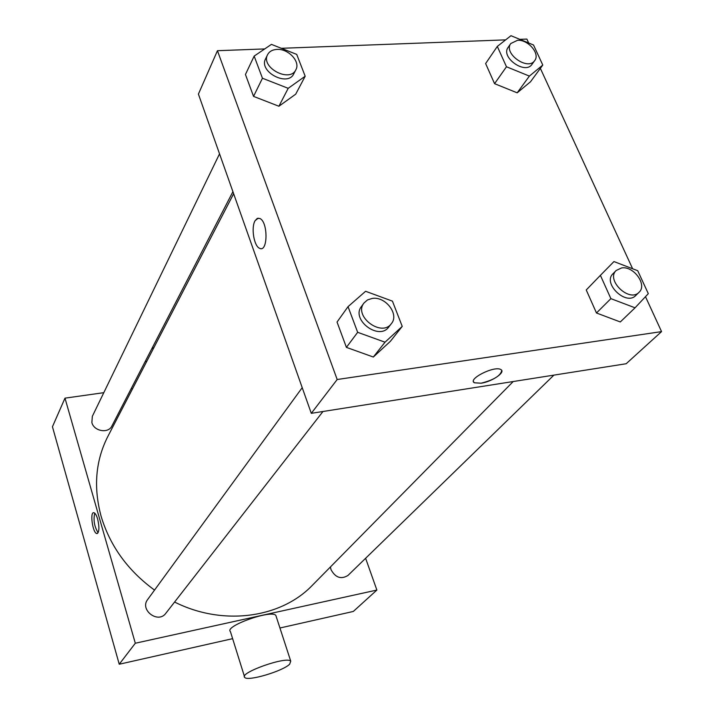 <?xml version="1.0" encoding="UTF-8"?>
<svg xmlns="http://www.w3.org/2000/svg" width="714" height="714" viewBox="0 0 714 714"><rect width="100%" height="100%" fill="white"/><g stroke="black" fill="none" stroke-linecap="round" stroke-linejoin="round"><path stroke-width="1.07" d="M365.613 558.286L376.876 590.059L353.314 611.452L279.942 627.999M232.63 638.664L119.238 664.234L52.443 426.749L64.983 398.153L103.798 392.673M97.648 519.06C99.549 527.512 99.291 532.341 96.881 533.545C92.766 533.492 89.607 511.626 93.864 512.706C95.221 513.071 96.479 515.187 97.648 519.06M376.876 590.059L135.312 643.234L119.238 664.234M135.312 643.234L64.983 398.153M232.916 191.673L111.902 425.99C108.43 433.764 93.98 431.345 91.874 422.59L92.329 416.342L219.537 153.84M302.218 387.666L147.673 599.501C139.373 609.89 158.151 624.107 165.853 613.264L322.969 411.496M131.099 388.827L132.643 388.603M553.912 375.118L347.968 575.448C341.113 579.625 335.455 577.688 331.001 569.647L330.43 566.961M154.536 590.103C127.842 570.584 110.036 545.987 101.12 516.302C93.311 487.314 95.542 460.717 107.814 436.513L233.639 193.726M513.214 381.526L312.482 585.168C281.111 618.083 223.018 626.41 174.591 602.045M244.447 676.488L230.417 631.587C224.017 626.249 271.65 609.31 275.854 615.441L276.238 616.619M94.73 513.152C93.204 520.149 94.337 526.664 98.121 532.706M151.743 348.843L153.965 347.459M289.67 664.19L290.741 661.164C286.796 655.88 238.556 672.963 244.75 677.443C247.606 681.629 282.735 671.231 289.67 664.19M645.483 296.676L661.557 331.608L626.169 363.738L311.295 413.335L198.412 94.096L217.449 50.703L264.724 48.927M661.557 331.608L337.178 379.518L311.295 413.335M337.178 379.518L217.449 50.703M259.834 218.475C268.232 221.786 267.946 252.89 259.619 248.302C253.997 246.321 250.9 227.471 255.094 220.697L257.263 218.413L259.825 218.475C268.232 221.786 267.937 252.89 259.619 248.302C253.988 246.321 250.9 227.471 255.085 220.697L258.218 218.154M620.305 321.96L596.476 312.991L586.248 289.973L596.476 312.991L620.305 321.96L635.049 307.805L610.889 298.639L600.394 275.345L613.96 261.565L637.718 270.713L648.312 293.659L635.049 307.805M305.181 76.228L295.712 94.168L278.906 106.243L253.55 96.39L245.446 74.497L253.55 96.39L278.906 106.243L288.197 88.322L262.449 78.237L254.157 56.103L271.436 44.375L296.721 54.407L305.181 76.228L288.197 88.322M519.792 39.341L526.87 39.074L528.672 42.992M540.355 68.357L632.622 268.75M281.343 48.302L505.655 39.868M402.232 326.387L390.371 341.328L373.333 357.027L346.406 347.379L337.044 322.05L346.406 347.379L373.333 357.027L385.016 342.193L357.66 332.313L348.039 306.654L365.604 291.285L392.441 301.147L402.232 326.387L385.016 342.193M542.783 65.054L530.493 81.789L517.186 92.82L494.57 83.681L485.627 63.555L494.57 83.681L517.186 92.82L529.386 76.095L506.467 66.759L497.31 46.428L510.965 35.7L533.519 44.991L542.783 65.054L529.386 76.095M501.755 370.521C500.568 375.823 493.669 380.053 481.058 383.204L474.453 382.793C467.072 379.241 494.588 365.363 500.826 369.557C506.172 372.03 491.964 381.767 481.066 383.213L474.453 382.784L473.578 381.838M510.796 43.527L508.127 47.392C500.38 57.254 525.236 74.934 531.966 64.358L534.724 60.556C540.355 53.782 528.092 39.404 517.507 40.296L510.796 43.527C503.049 53.398 527.985 71.141 534.724 60.556M506.467 66.759L494.57 83.681M497.31 46.428L485.627 63.555M530.493 81.789L517.186 92.82M616.191 270.472L612.951 273.783C602.411 283.36 626.062 306.029 635.719 295.542L639.039 292.303C647.571 285.011 633.729 265.76 621.617 267.928L616.191 270.472C605.633 280.067 629.382 302.807 639.039 292.303M610.889 298.639L596.476 312.991M600.394 275.345L586.248 289.973M267.572 54.719L265.554 58.878C258.459 71.677 287.822 87.179 293.775 73.819L295.882 69.731C300.639 61.707 288.34 48.534 276.978 49.409C272.436 49.677 269.294 51.453 267.572 54.719C260.458 67.544 289.929 83.11 295.882 69.731M262.449 78.237L253.55 96.39M254.157 56.103L245.446 74.497M295.712 94.168L278.906 106.243M363.979 303.013L361.445 306.493C350.726 319.667 379.018 340.962 388.746 327.03L391.397 323.62C399.483 314.383 385.524 296.149 372.226 298.434L367.496 299.934L363.979 303.013C353.243 316.213 381.651 337.579 391.397 323.62M357.66 332.313L346.406 347.379M348.039 306.654L337.044 322.05M390.371 341.328L373.333 357.027M96.881 533.545L97.452 533.438M145.701 360.534L146.263 362.328M290.741 661.164L275.854 615.441"/></g></svg>
